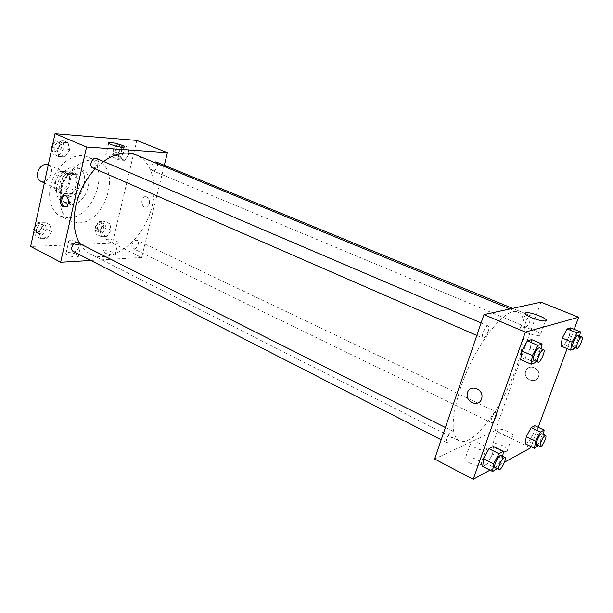 <?xml version="1.0" encoding="UTF-8"?>
<svg xmlns="http://www.w3.org/2000/svg" width="613" height="613" viewBox="0 0 613 613"><rect width="100%" height="100%" fill="white"/><g stroke="black" fill="none" stroke-linecap="round" stroke-linejoin="round"><path stroke-width="0.46" stroke-dasharray="3.06 2.3" d="M40.657 181.203C48.274 185.203 56.227 167.847 48.228 164.69M55.691 181.057C54.971 185.226 55.967 188.076 58.672 189.609C66.219 193.585 74.296 175.977 66.357 172.851C61.469 171.778 57.913 174.513 55.691 181.057M59.875 171.494L69.484 171.885L71.323 175.341L68.587 187.616L65.269 190.888L55.66 190.697L53.752 187.264L56.48 174.789L59.875 171.494L66.058 174.284L75.652 174.651L69.484 171.885M65.269 190.888L71.384 193.731L61.79 193.57L55.66 190.697M53.752 187.264L59.89 190.13L62.656 177.601L56.48 174.789M59.89 190.13L61.79 193.57M71.384 193.731L74.709 190.436L68.587 187.616M75.652 174.651L77.468 178.115L74.709 190.436M66.058 174.284L62.656 177.601M66.12 195.853L63.453 195.256C53.063 191.103 63.829 167.625 73.752 172.789C82.878 176.237 76.104 196.589 66.12 195.853M64.296 195.47L68.173 196.819C78.15 197.539 84.939 177.157 75.828 173.717C69.338 172.314 64.595 176 61.599 184.789C60.71 189.494 61.584 193.026 64.212 195.401M77.468 178.115L71.323 175.341M66.863 202.688L62.764 201.769C47.255 195.547 63.4 160.322 78.234 168.016C91.927 173.157 81.835 203.646 66.863 202.688M70.978 204.635L66.878 203.723C51.4 197.524 67.606 162.177 82.41 169.855C96.072 174.989 85.935 205.57 70.978 204.635M68.028 217.814L60.426 216.136C49.63 211.087 46.144 192.957 53.5 177.096C60.718 161.173 76.732 151.986 87.598 156.859C111.604 165.809 94.233 218.964 68.028 217.814M78.372 222.841C104.486 223.852 122.087 170.299 98.21 161.418C85.337 155.028 65.001 170.851 60.978 191.264C58.427 205.953 61.706 215.929 70.802 221.209L78.372 222.841M136.806 140.431L112.417 243.185L30.65 246.472M51.638 231.614L47.025 238.472L40.711 238.672L39.017 231.929L43.699 225.002L50.005 224.894L51.638 231.614L47.025 238.472L40.711 238.672L39.017 231.929L43.699 225.002L50.005 224.894L51.638 231.614L46.419 228.986L41.822 235.806L35.508 235.99L34.106 230.496M100.095 230.411L104.379 223.937L109.888 223.845L111.122 230.136L106.9 236.541L101.39 236.718L100.095 230.411L104.379 223.937L109.888 223.845L111.122 230.136L106.9 236.541L101.39 236.718L100.095 230.411L94.961 227.921L99.229 221.485L104.754 221.4L106.003 227.676L101.789 234.059L96.272 234.22L94.961 227.921M118.11 153.212L122.447 146.729L127.956 147.135L129.121 153.932L124.837 160.345L119.336 160.031L118.11 153.212L122.447 146.729L127.956 147.135L129.121 153.932L124.837 160.345L119.336 160.031L118.11 153.212L112.792 150.997L117.121 144.545L122.638 144.967L123.826 151.74L119.558 158.131L114.041 157.802L112.792 150.997M57.001 149.212L61.752 142.277L68.074 142.737L69.637 150.039L64.955 156.905L58.641 156.545L57.001 149.212L61.752 142.277L68.074 142.737L69.637 150.039L64.955 156.905L58.641 156.545L57.001 149.212L52.12 147.097M146.898 196.865L145.043 196.658C139.933 197.493 141.342 208.627 146.377 207.186C150.446 204.129 150.614 200.681 146.898 196.865C150.614 200.681 150.438 204.129 146.377 207.186C141.342 208.627 139.933 197.493 145.036 196.658L146.898 196.865M164.307 165.303L141.634 257.483L112.417 243.185M108.302 154.108L106.179 154.246C103.114 155.258 119.183 159.878 121.489 158.644C123.895 157.886 113.597 154.346 108.302 154.108M65.147 207.048L66.48 207.033C71.583 206.045 70.158 194.114 65.101 195.47M113.673 254.962L115.221 254.587C117.696 253.092 105.543 249.468 103.62 251.123C103.949 253.131 107.298 254.41 113.673 254.962M76.518 256.97L78.303 256.533C80.947 254.885 68.173 251.184 66.12 253C64.051 254.219 72.15 257.322 76.518 256.97M141.634 257.483L90.87 260.479M116.432 243.369C110.049 242.771 106.685 241.507 106.34 239.568C108.248 238.005 120.439 241.622 117.98 243.032L116.432 243.369M79.284 244.878C74.916 245.169 66.779 242.097 68.84 240.947C70.878 239.231 83.69 242.924 81.069 244.48L79.284 244.878M92.601 167.755C95.153 168.284 97.015 166.805 98.195 163.311C98.632 160.92 98.08 159.303 96.547 158.468M131.994 244.625C131.596 246.602 131.971 247.936 133.128 248.617C136.423 250.456 140.645 241.767 137.151 240.334C134.898 239.875 133.182 241.307 131.994 244.625M73.169 251.422C76.916 253.59 81.705 244.388 77.736 242.648M153.694 162.169L151.051 166.077C150.606 168.353 151.066 169.862 152.415 170.59C155.947 172.307 159.664 163.165 155.955 161.87M79.751 243.667C82.609 248.418 86.241 251.92 90.647 254.165C108.915 263.414 135.366 246.533 147.296 220.098C159.541 193.808 155.066 162.744 136.132 154.943M103.543 161.464L95.176 168.881M460.639 387.6C451.237 417.392 450.716 435.169 459.083 440.908C470.255 446.448 493.626 419.56 508.951 385.891C524.46 352.306 529.571 317.051 518.085 312.201C506.246 305.075 474.661 345.134 460.639 387.6M488.255 331.411C486.461 335.886 484.691 338.131 482.952 338.131C480.232 337.319 485.856 324.591 488.308 326.009C489.22 326.629 489.205 328.43 488.255 331.411M491.664 418.357C490.86 420.756 490.791 422.196 491.442 422.671C493.335 423.89 498.591 412.725 496.461 412.013C494.967 412.082 493.373 414.196 491.664 418.357M446.877 438.073C446.065 440.586 446.042 442.119 446.793 442.655C449.038 444.134 454.953 431.981 452.448 431.054C450.639 431.077 448.785 433.422 446.877 438.073M525.793 321.81C524.881 324.599 524.805 326.262 525.571 326.798C527.624 327.963 532.674 316.323 530.391 315.687C528.95 315.741 527.418 317.779 525.793 321.81M434.625 459.007L495.25 430.548L530.651 447.873M540.919 302.171L495.25 430.548M503.02 445.858C498.63 443.843 495.243 443.138 492.86 443.758C488.101 445.337 502.928 453.099 507.058 451.137L507.25 451.053C508.637 449.858 507.227 448.126 503.02 445.858M469.55 462.93C474.133 465.106 477.742 465.857 480.385 465.167L480.615 465.068C485.205 462.984 470.041 455.068 465.673 457.214C463.757 458.447 465.052 460.355 469.55 462.93M490.009 470.102L504.499 462.171M530.383 348.238L531.601 339.61L530.383 348.238L524.981 358.153L530.383 348.238L540.75 352.697L536.084 361.325M520.698 359.601L524.981 358.153L520.698 359.601M569.324 335.817L570.688 327.886L569.324 335.817L564.481 344.828L569.324 335.817L578.979 339.809L574.902 347.448M560.933 346.031L564.481 344.828L560.933 346.031M533.762 432.809L534.858 425.713L533.762 432.809L528.981 441.781L533.762 432.809L542.972 437.23L538.551 445.551M525.218 443.781L528.981 441.781L525.218 443.781M574.197 329.311L567.102 348.628M538.206 427.299L531.096 446.655M492.561 454.08L493.473 446.456L492.561 454.08L487.235 463.949L492.561 454.08L502.407 459.045L497.319 468.516M482.715 466.347L487.235 463.949L482.715 466.347M512.453 436.632L512.269 436.709C508.169 438.556 493.227 430.908 497.971 429.437C501.832 427.613 516.56 434.878 512.453 436.632M486.009 449.865L485.787 449.965C481.167 452.003 465.688 443.766 470.953 442.126C475.297 440.103 490.576 447.904 486.009 449.865M525.762 371.072L525.54 371.853C523.28 380.359 537.54 384.512 538.789 375.616C540.474 367.792 528.054 363.54 525.762 371.072M526.598 332.583C532.559 334.951 537.072 336.001 540.137 335.725C546.183 334.767 525.877 326.009 520.851 327.342C518.774 328.154 520.69 329.901 526.598 332.583M481.534 399.025L481.849 397.76M525.762 371.08C528.054 363.54 540.474 367.792 538.789 375.616C537.54 384.512 523.28 380.359 525.54 371.853L525.762 371.08M541.356 348.69L540.75 352.697M533.816 360.337C535.977 361.624 541.792 348.536 539.371 347.839M535.341 362.689L524.981 358.153M579.683 335.939L578.979 339.809M573.04 346.667C574.825 347.732 580.059 335.786 578.036 335.257M574.136 348.881L564.481 344.828M502.752 456.356L502.407 459.045M495.112 467.39C497.074 468.73 503.127 456.195 500.898 455.421M497.066 468.991L487.235 463.949M543.432 434.448L542.972 437.23M536.735 444.67C538.383 445.781 543.769 434.303 541.884 433.713M538.183 446.256L528.981 441.781M52.442 145.595L56.319 139.956L62.649 140.431L64.235 147.718L59.561 154.545L53.239 154.169L51.883 148.2M54.281 147.043C53.89 149.365 54.473 150.951 56.021 151.786C60.151 153.84 64.158 144.369 59.829 142.768C57.254 142.216 55.408 143.641 54.281 147.043M69.637 150.039L64.235 147.718M64.955 156.905L59.561 154.545M58.641 156.545L53.239 154.169M61.752 142.277L56.319 139.956M68.074 142.737L62.649 140.431M52.143 146.032L52.128 146.109C51.745 148.43 52.32 150.009 53.875 150.852C58.005 152.905 62.005 143.45 57.676 141.848C55.722 141.266 54.044 142.178 52.664 144.576M115.152 151.158C114.746 153.38 115.229 154.867 116.616 155.61C120.232 157.357 123.826 148.446 120.041 147.12C117.826 146.699 116.194 148.039 115.152 151.158M129.121 153.932L123.826 151.74M124.837 160.345L119.558 158.131M119.336 160.031L114.041 157.802M122.447 146.729L117.121 144.545M127.956 147.135L122.638 144.967M113.037 150.277C112.631 152.499 113.121 153.986 114.508 154.729C118.133 156.476 121.719 147.58 117.926 146.254C115.711 145.825 114.079 147.166 113.037 150.277M34.642 228.005L38.458 222.373L44.772 222.274L46.419 228.986M36.489 229.201C36.136 231.201 36.604 232.588 37.899 233.369C41.722 235.568 46.396 226.641 42.351 224.864C39.684 224.212 37.73 225.661 36.489 229.201M47.025 238.472L41.822 235.806M40.711 238.672L35.508 235.99M39.017 231.929L34.313 229.53M43.699 225.002L38.458 222.373M50.005 224.894L44.772 222.274M34.359 228.427L35.83 232.304C39.653 234.511 44.32 225.599 40.274 223.814C38.236 223.132 36.451 224.082 34.933 226.657M97.314 227.867L98.54 231.821C101.919 233.691 106.034 225.239 102.463 223.768C100.172 223.27 98.455 224.634 97.314 227.867M111.122 230.136L106.003 227.676M106.9 236.541L101.789 234.059M101.39 236.718L96.272 234.22M104.379 223.937L99.229 221.485M109.888 223.845L104.754 221.4M95.276 226.887L96.502 230.833C99.881 232.702 103.995 224.266 100.417 222.787C98.126 222.289 96.41 223.653 95.276 226.887M44.374 182.935L58.672 189.609M48.312 164.728L66.357 172.851M75.828 173.717L73.752 172.789M65.507 196.221L63.453 195.256M82.41 169.855L78.234 168.016M66.878 203.723L62.764 201.769M98.21 161.418L87.598 156.859M70.802 221.209L60.426 216.136M108.708 143.266L106.179 154.246M124.194 147.105L121.489 158.644M65.231 207.033L66.48 207.033M115.221 254.587L117.98 243.032M103.62 251.123L106.34 239.568M78.303 256.533L81.069 244.48M66.12 253L68.84 240.947M518.085 312.201L510.1 308.914M459.083 440.908L90.647 254.165M476.83 335.464L482.952 338.131M481.113 322.928L488.308 326.009M496.461 412.013L137.151 240.334M491.442 422.671L133.128 248.617M452.448 431.054L445.383 427.506M446.793 442.655L441.184 439.789M530.391 315.687L512.575 308.37M525.571 326.798L152.415 170.59M507.058 451.137L512.269 436.709M492.86 443.758L497.971 429.437M480.385 465.167L485.787 449.965M465.673 457.214L470.953 442.126M525.494 314.17L520.851 327.342M545.432 320.974L540.137 335.725M59.829 142.768L57.676 141.848M56.021 151.786L53.875 150.852M120.041 147.12L117.926 146.254M116.616 155.61L114.508 154.729M42.351 224.864L40.274 223.814M37.899 233.369L35.83 232.304M102.463 223.768L100.417 222.787M98.54 231.821L96.502 230.833"/><path stroke-width="0.92" d="M48.312 164.728L48.228 164.69C43.308 163.579 39.761 166.253 37.585 172.713C36.903 176.828 37.922 179.663 40.657 181.203L44.374 182.935M90.87 260.479L60.649 262.257L30.65 246.472L55.009 133.703L136.806 140.431L167.41 152.683L164.307 165.303M110.953 142.607C116.255 142.929 126.592 146.43 124.194 147.105C121.91 148.223 105.788 143.603 108.838 142.706L110.953 142.607M60.649 262.257L86.563 147.013L55.009 133.703M86.563 147.013L167.41 152.683M63.231 206.811C59.262 205.209 59.714 196.106 63.798 195.463C68.878 194.007 70.372 206.029 65.231 207.033L63.231 206.811M65.101 195.47L65.047 195.478C60.963 196.129 60.511 205.217 64.48 206.819L65.147 207.048M481.113 322.928L96.547 158.468C92.509 156.468 88.387 166.192 92.601 167.755L476.83 335.464M445.383 427.506L77.736 242.648C75.108 242.043 73.146 243.56 71.851 247.2C71.468 249.246 71.905 250.648 73.169 251.422L441.184 439.789M512.575 308.37L155.955 161.87L153.694 162.169M95.176 168.881C85.674 179.165 79.238 191.379 75.882 205.508C72.694 220.81 73.981 233.522 79.751 243.667M510.1 308.914L136.132 154.943C126.178 151.074 115.313 153.25 103.543 161.464M490.009 470.102L473.198 479.297L434.625 459.007L483.941 314.638L540.919 302.171L578.618 317.258L574.197 329.311M504.499 462.171L530.651 447.873L531.096 446.655M521.855 350.958L520.698 359.601L521.855 350.958L527.356 340.882L521.855 350.958L532.375 355.517L537.885 345.372L542.053 344.046L541.356 348.69M531.601 339.61L527.356 340.882L531.601 339.61L542.053 344.046M562.259 338.07L560.933 346.031L562.259 338.07L567.178 328.936L562.259 338.07L572.052 342.146L576.979 332.951L580.419 331.855L579.683 335.939M570.688 327.886L567.178 328.936L570.688 327.886L580.419 331.855M526.276 436.678L525.218 443.781L526.276 436.678L531.134 427.583L526.276 436.678L535.601 441.191L540.474 432.035L544.137 430.119L543.432 434.448M534.858 425.713L531.134 427.583L534.858 425.713L544.137 430.119M473.198 479.297L525.364 332.108L578.618 317.258M567.102 348.628L538.206 427.299M483.573 458.723L482.715 466.347L483.573 458.723L488.998 448.701L483.573 458.723L493.549 463.811L498.982 453.72L503.396 451.413L502.752 456.356M493.473 446.456L488.998 448.701L493.473 446.456L503.396 451.413M531.854 317.787C525.893 315.159 523.939 313.481 525.992 312.745C530.988 311.573 551.439 320.178 545.432 320.974C542.375 321.181 537.846 320.124 531.854 317.787M525.364 332.108L483.941 314.638M481.527 399.025C478.86 407.76 465.075 402.074 467.374 393.301C468.953 383.922 483.734 388.366 481.849 397.76L481.527 399.025M481.849 397.76C483.741 388.366 468.953 383.922 467.374 393.301C465.075 402.074 478.86 407.76 481.534 399.025M536.084 361.325L535.341 362.689L531.134 364.191L532.375 355.517M543.593 349.648L539.371 347.839C537.793 347.931 536.061 350.291 534.176 354.912C533.149 357.961 533.026 359.77 533.816 360.337L538.022 362.176C540.153 363.448 545.991 350.329 543.593 349.648C542.03 349.747 540.298 352.115 538.406 356.751C537.371 359.8 537.249 361.609 538.022 362.176M531.134 364.191L520.698 359.601M537.885 345.372L527.356 340.882M574.902 347.448L574.136 348.881L570.649 350.123L572.052 342.146M581.959 336.874L578.036 335.257C576.733 335.388 575.232 337.518 573.538 341.648C572.55 344.498 572.381 346.169 573.04 346.667L576.956 348.307C578.718 349.356 583.959 337.388 581.959 336.874C580.672 337.004 579.178 339.142 577.469 343.28C576.481 346.138 576.304 347.816 576.956 348.307M570.649 350.123L560.933 346.031M576.979 332.951L567.178 328.936M497.319 468.516L492.614 471.451L493.549 463.811M504.905 457.428L500.898 455.421C499.25 455.551 497.434 458.011 495.45 462.792C494.568 465.359 494.461 466.891 495.112 467.39L499.105 469.435C501.043 470.761 507.112 458.195 504.905 457.428C503.273 457.574 501.457 460.041 499.457 464.83C498.576 467.405 498.461 468.945 499.105 469.435M492.614 471.451L482.715 466.347M498.982 453.72L488.998 448.701M538.551 445.551L534.482 448.302L535.601 441.191M545.624 435.498L541.884 433.713C540.528 433.874 538.957 436.081 537.18 440.341C536.321 442.793 536.176 444.233 536.735 444.67L540.467 446.486C542.091 447.582 547.486 436.081 545.624 435.498C544.283 435.667 542.72 437.889 540.934 442.157C540.068 444.609 539.915 446.049 540.467 446.486M534.482 448.302L525.218 443.781M540.474 432.035L531.134 427.583M51.883 148.2L51.576 146.859L52.442 145.595M52.12 147.097L51.576 146.859M52.664 144.576L52.143 146.032M34.106 230.496L33.784 229.262L34.642 228.005M34.313 229.53L33.784 229.262M34.933 226.657L34.359 228.427M108.838 142.706L108.708 143.266M63.798 195.463L65.047 195.478M525.992 312.745L525.494 314.17"/></g></svg>
